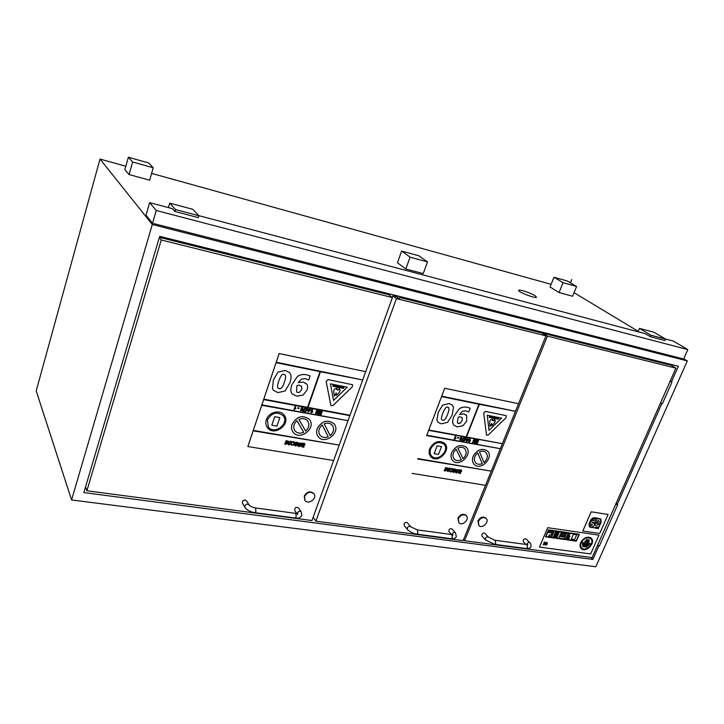 <?xml version="1.0" encoding="UTF-8"?>
<svg xmlns="http://www.w3.org/2000/svg" width="724" height="724" viewBox="0 0 724 724"><rect width="100%" height="100%" fill="white"/><g stroke="black" fill="none" stroke-linecap="round" stroke-linejoin="round"><path stroke-width="1.09" d="M313.537 517.741L313.003 517.669M671.266 364.489L670.94 365.24M598.793 546.014L592.856 559.417L83.875 492.582L159.678 236.323L678.37 366.272L671.465 381.883M661.836 403.63L617.273 504.275M592.856 559.417L590.757 557.408M670.207 381.059L671.085 381.702M616.142 503.28L616.92 504.076M670.062 381.385L671.112 381.639M615.916 503.804L617.663 504.719L616.07 504.221L617.663 504.719L616.233 503.859L616.966 503.976M399.44 298.397L397.376 297.763L397.865 295.998M318.37 521.533L316.406 521.217M152.293 224.512L71.585 499.958L36.2 390.933L100.002 159.063L152.293 224.512L687.311 360.923L683.727 358.76M687.311 360.923L595.825 566.765L71.585 499.958M551.118 284.333L151.615 173.389M125.813 166.23L100.002 159.063M638.251 331.366L574.051 292.686M535.163 295.79L536.493 297.211C535.977 298.949 517.28 291.709 518.701 290.324C519.027 289.048 531.117 293.066 535.163 295.79M687.8 349.583L683.628 359.004L152.502 223.282L145.995 215.173L149.642 202.639L156.257 210.485L687.8 349.583L673.456 341.14L665.374 339.004M427.522 261.871L423.223 273.591L405.793 268.975L397.449 262.74L401.639 251.065L410.074 257.138L427.522 261.871L418.888 255.789L401.639 251.065M576.576 286.478L572.584 296.261L559.064 292.55L550.05 287.003L553.96 277.247L563.046 282.677L576.576 286.478L567.372 281.03L553.96 277.247M153.235 167.769L149.642 180.195L129.071 174.556L124.863 169.615L128.356 157.235L132.637 161.986L153.235 167.769L148.664 162.963L128.356 157.235M570.421 282.831L571.761 279.509L570.44 282.84M570.458 282.858L571.806 279.527M129.071 174.556L132.637 161.986M198.919 215.734L192.792 209.299L169.742 203.154L175.498 209.544L198.919 215.734L198.34 217.634L174.927 211.471L175.498 209.544M174.927 211.471L172.412 208.666L149.642 202.639M168.421 207.607L169.742 203.154M665.528 339.094L653.899 332.216L639.527 328.388L651.039 335.266L665.528 339.094L664.894 340.552L650.405 336.732L651.039 335.266M650.405 336.732L645.392 333.719L198.847 215.652M638.07 331.791L639.527 328.388M559.064 292.55L563.046 282.677M405.793 268.975L410.074 257.138M152.502 223.282L156.257 210.485M670.035 381.448L660.55 402.897L662.406 403.693L671.908 382.236M597.617 545.172L599.381 545.996L617.663 504.719L599.381 545.996L597.617 545.172L615.871 503.904L597.617 545.172M304.551 496.42L304.949 500.347C308.125 505.28 317.646 498.429 313.99 493.849C310.46 491.162 307.311 492.012 304.551 496.42M304.795 500.103L304.261 496.003C307.021 491.605 310.162 490.745 313.691 493.433L313.854 493.678M296.713 513.461L294.749 510.501C294.659 507.66 295.926 506.8 298.532 507.904L298.55 507.922M244.938 507.397L242.522 503.307L242.395 501.786C243.644 499.859 245.029 499.542 246.558 500.845L246.576 500.872M159.316 237.535L161.253 239.988L392.417 297.555L388.978 294.74L159.38 237.336M161.253 239.988L86.907 490.763L311.972 520.538L333.619 460.518L247.852 446.536L279.12 353.547L365.692 371.674L392.417 297.555M86.907 490.763L85.55 486.935M458.364 518.637L458.835 522.728C462.084 526.601 469.985 519.253 466.346 515.741C463.351 513.895 460.69 514.864 458.364 518.637M458.799 522.683L457.912 518.14C460.229 514.366 462.889 513.397 465.885 515.244L465.93 515.28M451.432 534.493L448.98 531.697C448.663 529.289 449.676 528.375 452.029 528.954L455.45 532.828L456.419 536.783C454.944 538.584 453.224 539.217 451.242 538.692L451.197 538.683M407.44 529.497L404.236 525.579L404.064 523.986C405.06 522.384 406.191 522.013 407.458 522.873L407.467 522.891M397.521 296.931L392.96 295.79L396.417 298.605L545.968 335.846L541.869 333.013L399.775 297.492M396.417 298.605L315.881 521.144L463.125 540.62L485.496 485.324M444.762 388.281L518.538 403.721L444.744 388.263L441.731 396.182L515.479 411.286L545.968 335.846M392.96 295.79L392.345 297.501M315.881 521.144L313.166 517.207M543.317 333.33L547.425 336.162L675.908 368.163L671.365 365.349L543.317 333.33L543.1 333.864M547.425 336.162L464.582 540.719L592.123 557.589L675.908 368.163M464.582 540.719L463.55 539.561M478.808 525.461L477.903 520.927C480.184 517.226 482.781 516.248 485.714 518.004L485.75 518.04M525.932 544.43L523.343 541.769C522.963 539.534 523.904 538.611 526.149 539L529.85 542.774C530.728 543.091 531.117 544.448 531.027 546.855C529.47 548.511 527.932 549.073 526.411 548.557L526.366 548.548M485.533 539.95L482.012 536.122L481.831 534.52C482.745 533.045 483.786 532.656 484.944 533.362L488.492 537.19C487.333 536.484 486.293 536.873 485.37 538.357L485.542 539.968L494.592 544.339L526.411 548.557L527.597 547.561L526.828 544.557L495.08 540.276M478.374 521.425L478.845 525.506C482.075 529.262 489.795 521.886 486.184 518.493C483.252 516.746 480.646 517.714 478.374 521.425M594.847 524.248L594.721 525.063L596.042 525.262C600.06 524.61 601.463 522.592 600.259 519.208L597.391 518.465L595.562 522.619L597.101 522.855L598.124 520.529L598.875 520.773C599.463 522.058 598.938 522.981 597.3 523.543L595.291 523.235L594.847 524.248L595.291 523.235M597.391 518.465L595.562 522.619M597.372 518.438L598.92 518.701M598.902 518.683L600.259 519.208M594.829 524.23L594.721 525.063M595.273 523.217L597.3 523.543M597.273 523.515C598.902 522.981 599.436 522.058 598.875 520.764M590.594 520.393L589.001 524.04L589.508 526.936L598.323 528.592L601.21 522.022L600.811 518.972L594.956 517.76C593.164 517.588 591.707 518.465 590.594 520.393L590.576 520.375C591.689 518.447 593.137 517.569 594.938 517.741L600.784 518.945M590.784 527.289L589.68 526.791L589.146 524.067L590.739 520.42L594.884 517.932L600.658 519.117L601.065 521.995L598.241 528.402L590.784 527.289L598.223 528.384L601.065 521.995M589.68 526.791L590.757 527.271M589.481 526.918L589.001 524.04M588.983 524.022L590.576 520.375M601.047 521.977L600.667 519.117M595.454 519.334L595.635 518.909L593.399 518.556L593.209 518.99L595.454 519.334M593.209 518.99L595.635 518.909M595.617 527.298L595.834 526.791L595.635 527.316L597.78 527.642L597.997 527.135L595.852 526.819L597.997 527.135M590.042 526.891L590.802 525.09L592.087 525.289L590.82 525.108L590.042 526.891L591.336 527.081C593.952 526.773 594.884 525.497 594.151 523.253L591.77 522.665L592.141 522.095L595.273 522.574L596.033 520.837L592.902 520.357C590.458 520.891 589.617 522.167 590.395 524.176L592.485 524.737L592.114 525.307L592.476 524.728M591.752 522.656L594.151 523.253M596.015 520.809L592.902 520.357M590.377 524.158L590.377 524.158C589.598 522.149 590.44 520.873 592.884 520.339M591.218 511.814L582.838 531.027L599.698 533.488L608.088 514.474L591.2 511.796L608.088 514.474M591.2 511.796L582.811 531M454.12 425.422L453.143 424.002C452.346 422.318 452.572 419.839 453.821 416.572L459.125 408.96C461.387 407.232 464.129 406.671 467.369 407.277C464.156 406.689 461.405 407.25 459.143 408.979L453.839 416.59C452.591 419.857 452.364 422.336 453.161 424.02L454.156 425.459L457.251 426.852L462.917 425.803L466.663 421.187L466.69 415.667L463.849 413.929L459.514 414.499L462.473 411.25L465.966 410.816L468.718 412.001L470.202 408.218L467.387 407.295L470.202 408.218M458.002 418.182L458.5 416.979L460.564 416.897L462.274 417.92L462.111 420.572L460.337 423.106L458.536 423.594L457.315 422.526L458.002 418.182M457.704 423.205L460.337 423.106L462.093 420.553L462.274 417.92M459.532 414.472L463.831 413.911L466.111 414.997M466.681 438.844L465.261 437.93L464.057 440.97L466.482 439.35L466.681 438.844L465.541 438.617M465.333 439.142L465.975 439.26L464.926 440.174L465.333 439.142M464.944 440.129L465.948 439.251M464.446 438.961L464.663 438.473M464.998 438.518L465.261 437.93M465.758 438.011L465.233 437.911M464.039 440.952L464.79 439.043M467.713 439.034L467.433 438.328L466.627 439.368L466.681 441.45L468.654 439.758L468.853 439.251L467.713 439.034L468.835 439.233M466.238 441.368L466.971 439.441M467.098 440.581L467.505 439.54L468.156 439.667L467.098 440.581M467.93 438.409L467.433 438.328M466.645 439.387L467.414 438.31M467.125 440.527L468.12 439.658M461.631 440.464L463.478 440.807L463.686 440.264L462.464 440.038L464.274 437.748L461.803 440.047M464.256 437.73L463.758 437.649M462.482 440.029L463.686 440.264M461.776 440.029L463.74 437.631M472.609 442.527L473.786 439.495L474.365 439.622L473.804 439.513L472.609 442.527L473.125 442.626L473.93 440.608L474.265 442.835L473.921 440.635M474.247 442.817L474.808 442.934L476.003 439.921L475.487 439.83L475.985 439.902M474.7 441.758L475.487 439.83L474.7 441.803L474.365 439.622M455.07 438.391L455.93 436.201L455.387 436.092L454.192 439.151L455.74 438.617L455.948 438.083L455.07 438.391M454.174 439.133L455.387 436.092M455.369 436.074L455.93 436.201M455.93 438.065L455.088 438.355M450.219 471.152L450.762 471.442L450.029 470.908L449.749 471.541L450.572 471.948L451.812 471.677L452.844 469.052L451.405 468.446L450.672 469.188L452.165 469.125L452.192 470.347L450.781 471.46L452.174 470.329L452.156 469.116M449.749 471.541L449.975 470.89M450.672 469.188L451.387 468.428L452.636 468.754M453.613 472.473L455.776 470.935L455.668 469.297L453.695 469.034L453.45 469.65L455.197 469.659L455.251 470.808L453.079 470.437L452.853 471.958L453.613 472.473M453.423 470.962L455.088 471.234L453.83 472.021L453.423 470.962M453.441 471.84L454.563 471.858M454.545 471.84L455.061 471.234M453.432 469.632L454.229 468.908L455.649 469.279M452.835 471.93L453.079 470.437M453.061 470.419L455.251 470.808M455.233 470.79L455.188 469.659M477.505 441.622L476.121 441.368L475.912 441.875L476.093 441.35L477.505 441.622L477.831 440.807L476.283 440.527L476.483 440.011L478.573 440.382L476.483 440.011L476.283 440.527M475.894 441.857L477.306 442.129L477.044 442.798L475.541 442.527L475.342 443.034L477.397 443.414L478.591 440.4M475.342 443.034L475.523 442.509L477.016 442.78L477.279 442.129M477.487 441.604L477.804 440.807M459.912 470.211L461.079 469.948L459.514 469.804L458.6 473.025L460.455 473.442L460.681 472.872L459.161 472.754L459.125 472.193L460.663 472.066L461.622 471.188L461.505 470.175M459.713 470.709L460.699 470.455L461.061 471.134L459.351 471.641L459.713 470.709M459.36 471.623L460.319 471.641L461.016 470.591M459.161 472.754L460.681 472.872M458.681 473.125L459.496 469.786L460.039 469.885M469.034 441.884L470.129 441.269L470.338 440.744L469.469 441.052L470.338 438.871L469.795 438.771L469.034 441.884M469.487 441.016L470.319 440.726M468.6 441.803L469.776 438.753L470.338 438.871M458.636 470.546L458.889 469.912L456.925 469.604L456.41 471.125L457.432 472.093L456.627 472.464L455.794 471.921L455.559 472.528L456.437 472.935L458.002 472.102L456.935 470.7L457.224 469.957L458.636 470.546M455.776 471.903L455.559 472.528M455.984 472.12L456.609 472.446L457.387 471.677M456.41 471.125L456.907 469.586L458.889 469.912M457.152 470.835L457.677 471.089M459.984 440.102L460.039 438.554L460.002 440.12L461.116 440.092L461.93 437.359L460.817 437.387L460.057 438.572L460.799 437.368L461.912 437.341M460.428 439.739L461.496 437.721M450.075 470.003L449.993 468.283L449.36 467.985L447.251 469.523L447.332 471.234L447.966 471.532L450.075 470.003M447.803 469.614L449.532 468.645L449.523 469.903L448.156 471.053L447.803 469.614M447.767 470.862L449.504 469.885L449.532 468.645M447.323 471.224L447.233 469.505L449.342 467.966L449.975 468.265M458.817 437.604L457.749 437.405L458.817 437.604L458.591 438.183L457.523 437.993L457.731 437.387L457.523 437.993M447.233 468.627L447.477 467.985L445.495 467.677L444.97 469.206L446.02 470.184L444.364 470.012L444.129 470.618L445.016 471.025L446.599 470.202L445.504 468.781L445.803 468.03L447.233 468.627M444.111 470.6L444.391 470.021M444.545 470.202L445.197 470.537L445.975 469.767M444.97 469.206L445.477 467.659L447.477 467.985M445.731 468.917L446.482 469.324M438.12 422.363L436.907 420.146L438.21 412.345L442.735 405.042L449.106 403.558L452.192 404.951L449.124 403.576L442.753 405.06L438.228 412.363L436.925 420.164L438.165 422.4L441.314 423.821L447.64 422.309L452.147 415.096L453.496 407.25L452.174 404.933M447.622 414.191C445.912 418.771 444.274 420.789 442.69 420.246C444.255 420.771 445.894 418.753 447.604 414.173C449.079 410.427 449.387 408.218 448.509 407.558C449.405 408.209 449.115 410.418 447.622 414.191L447.622 414.191M441.884 419.857L442.672 420.228L441.884 419.857C441.016 419.232 441.323 417.033 442.807 413.259C444.735 408.408 446.382 406.39 447.731 407.187L448.509 407.549M441.731 396.182L426.78 435.187L500.347 448.681L502.221 444.056M426.78 435.187L444.744 388.263M491.116 471.505L485.523 485.324L412.137 473.387M441.604 396.598L479.007 404.245L466.12 436.934L428.798 429.984L466.102 436.916L478.98 404.245M489.198 417.404L489.56 416.409L489.198 417.404L498.393 419.232L498.782 418.264L489.578 416.427M489.56 416.409L498.782 418.264M441.495 446.608L437.16 445.848L434.138 453.64L438.5 454.41L441.513 446.636L437.142 445.83L434.138 453.64M487.261 415.232L501.632 418.101L489.008 430.355L487.261 415.232M489.008 430.318L501.605 418.092M483.695 413.123L485.496 411.377L506.302 415.694L485.514 411.395L483.713 413.142L486.528 435.205L483.713 413.142M486.51 435.187L488.248 434.979L506.121 417.63L506.284 415.685M454.373 459.224L454.355 459.206C456.22 460.835 458.518 461.034 461.269 459.803L461.288 459.821C458.536 461.052 456.238 460.853 454.373 459.224C452.038 456.084 452.618 452.762 456.129 449.242L461.288 459.821M461.269 459.803L456.12 449.251M457.885 448.111C460.6 446.898 462.871 447.079 464.718 448.654C467.125 451.803 466.564 455.152 463.034 458.69L457.885 448.111M463.016 458.663C466.518 455.161 467.098 451.83 464.745 448.681M452.817 460.654C450.889 458.527 450.509 455.83 451.667 452.572C450.518 455.876 450.916 458.582 452.871 460.708C459.45 467.849 473.514 453.486 466.166 447.124C460.573 443.912 455.74 445.731 451.686 452.591C455.722 445.713 460.555 443.893 466.147 447.106L466.202 447.151M426.653 435.586L500.365 448.699L426.798 435.205M466.482 436.988L502.393 443.694L466.473 436.997L479.36 404.318L515.497 411.304L441.749 396.2M428.653 430.373L502.393 443.694M417.685 458.98L491.288 471.143L417.829 458.6M417.811 458.582L491.288 471.143L500.194 449.061M475.749 462.962L475.768 462.98C477.496 464.473 479.65 464.681 482.229 463.604L482.247 463.622C479.668 464.699 477.514 464.491 475.786 462.998C473.406 459.803 474.057 456.437 477.74 452.898L482.247 463.622M482.229 463.604L477.731 452.907M483.985 462.555L479.496 451.83C482.03 450.781 484.166 450.971 485.876 452.419C488.329 455.613 487.695 458.998 483.985 462.555C487.659 459.007 488.302 455.64 485.904 452.437M473.143 456.382C471.958 459.686 472.347 462.392 474.32 464.482C480.845 471.378 494.564 456.998 487.297 450.871C481.831 447.83 477.116 449.667 473.143 456.382M474.265 464.437C472.32 462.337 471.939 459.649 473.125 456.364C477.098 449.649 481.813 447.812 487.279 450.853L487.324 450.907M430.644 448.871C434.328 442.645 438.726 441.034 443.83 444.056C450.409 449.948 437.595 462.672 431.703 456.093C429.984 454.183 429.631 451.767 430.644 448.871M431.658 456.048L431.685 456.075C437.54 462.627 450.328 450.029 443.866 444.084M430.88 456.781C428.979 454.627 428.59 451.93 429.721 448.69C428.599 451.966 428.997 454.681 430.925 456.835C437.549 464.247 451.984 449.921 444.572 443.287C438.834 439.902 433.884 441.703 429.739 448.708C433.866 441.685 438.807 439.884 444.554 443.269L444.608 443.323M492.329 420.472L493.895 420.78L494.546 419.151L493.922 420.798L492.32 420.481L492.89 419.06L490.275 420.083L489.659 421.983L489.949 426.418L491.786 423.386L491.659 425.757L494.175 423.368L495.334 421.078L494.564 419.169M491.641 425.739L491.768 423.422M489.659 421.983L489.949 426.418M489.641 421.965L490.275 420.083M490.257 420.065L492.89 419.06M502.375 443.676L515.316 411.675M582.856 543.805L582.395 544.855L588.503 545.706L588.965 544.656L582.829 543.787L588.965 544.656M582.829 543.787L582.395 544.855M553.344 536.792L554.81 537.009L555.29 535.905L553.842 535.697L553.362 536.81L553.824 535.679L555.29 535.905M568.041 538.683L569.227 535.896L568.041 538.683L568.783 538.792L569.987 536.022L569.245 535.914L569.987 536.022M576.349 541.163L579.336 534.303L569.86 532.936L566.874 539.832L576.349 541.163M566.874 539.832L569.833 532.918L579.336 534.303M576.195 540.783L567.317 539.534L570.014 533.317L578.883 534.602L576.195 540.783L578.856 534.593M567.326 539.525L576.168 540.765M545.425 544.656L545.235 545.109C546.964 544.873 547.588 544.023 547.118 542.566L546.439 542.294L546.738 542.937L545.407 544.638L546.729 542.937M545.407 544.638L545.235 545.109M546.24 542.756L547.118 542.566M555.217 538.194L558.204 531.262L548.502 529.859L545.525 536.837L555.217 538.194M545.525 536.837L548.484 529.841L558.204 531.262M545.977 536.538L548.665 530.249L557.751 531.552L555.055 537.814L545.977 536.538L555.055 537.814L557.724 531.552M544.014 543.208L543.814 543.679L544.539 543.778L543.036 544.81C544.801 544.629 545.453 543.778 544.991 542.267L544.041 542.457L544.738 543.308L543.995 543.19L544.738 543.308M543.036 544.81L544.511 543.778M543.796 543.661L543.995 543.19M544.72 543.29L544.566 542.629M544.222 541.977L544.973 542.24M571.263 539.099L573.363 534.267L571.281 539.118L574.548 539.579L576.648 534.755L573.381 534.285L576.648 534.755M559.245 531.407L556.258 538.339L565.842 539.688L568.829 532.792L559.218 531.389L568.829 532.792M556.711 538.05L559.399 531.796L568.376 533.081L565.688 539.308L556.711 538.05M556.24 538.321L559.218 531.389M556.72 538.032L565.688 539.308L568.349 533.081M566.439 534.068L566.648 533.579L561.037 532.774L560.829 533.262L566.439 534.068M560.829 533.262L561.019 532.755L566.648 533.579M560.322 534.43L559.842 535.543L565.462 536.339L565.942 535.226L560.304 534.412L565.942 535.226M559.824 535.525L560.304 534.412M564.403 538.792L565.1 537.172L559.48 536.375L558.783 537.995L564.403 538.792M558.783 537.995L559.462 536.357L565.082 537.154M580.675 542.611C579.662 545.136 579.87 547.136 581.291 548.62C585.906 553.417 596.341 542.339 591.2 538.104C587.309 536.059 583.797 537.561 580.675 542.611M581.263 542.692C584.06 538.176 587.2 536.837 590.684 538.665C595.273 542.448 585.951 552.349 581.824 548.077C580.548 546.747 580.367 544.955 581.263 542.692M581.797 548.041L581.806 548.059C585.906 552.312 595.219 542.502 590.694 538.674M581.263 548.593C579.852 547.109 579.643 545.109 580.648 542.593C583.779 537.543 587.291 536.041 591.182 538.086L591.182 538.086M552.521 534.882L553.073 533.606L551.851 533.434L551.299 534.71L552.521 534.882M551.299 534.71L551.833 533.416L553.073 533.606M586.422 539.606L586.178 540.149L589.046 540.557L589.282 540.014L586.395 539.588L589.282 540.014M586.159 540.131L586.395 539.588M555.543 535.308L556.023 534.194L554.575 533.995L554.095 535.108L555.543 535.308M554.095 535.108L554.548 533.968L556.023 534.194M555.308 532.267L554.828 533.38L556.285 533.588L556.765 532.475L555.29 532.249L556.765 532.475M554.81 533.362L555.29 532.249M548.729 536.258L551.742 536.701L552.322 535.362L549.317 534.936L548.747 536.276L549.299 534.918L552.303 535.344M549.136 531.38L548.656 532.502L553.263 533.163L553.742 532.04L549.118 531.362L553.742 532.04M548.638 532.484L549.118 531.362M588.965 542.24L589.218 541.67L585.11 541.09L584.856 541.661L588.965 542.24M584.856 541.661L585.082 541.072L589.218 541.67M583.091 545.606L582.693 546.52L586.865 547.1L587.264 546.177L583.073 545.588L587.264 546.177M583.073 545.588L582.693 546.52M582.449 542.557L582.196 543.127L590.096 544.231L590.341 543.661L582.431 542.538L590.341 543.661M582.196 543.127L582.431 542.538M547.715 527.706L539.461 547.072L547.697 527.678L598.965 535.145L547.697 527.678M598.965 535.145L590.666 553.941L539.461 547.072M292.179 393.865L291.591 392.96C290.532 391.096 290.614 388.381 291.817 384.815L297.392 376.543C299.863 374.661 303.003 374.091 306.795 374.806C303.021 374.109 299.881 374.679 297.392 376.543L291.826 384.833C290.623 388.399 290.55 391.114 291.609 392.978L292.224 393.919L296.559 396.155L303.039 395.078L307.03 390.073C307.908 387.349 307.781 385.331 306.641 384.01L303.22 382.055L298.243 382.625L301.428 379.095L305.438 378.67L308.705 380.01L310.144 375.883L306.813 374.824L310.144 375.883M296.768 386.634L297.256 385.331L299.636 385.268L301.691 386.417L301.718 389.331L299.845 392.082L297.799 392.589L296.623 391.956L296.768 386.634M296.623 391.956L297.79 392.571L299.845 392.082M298.252 382.598L303.202 382.037L306.451 383.774M299.836 392.064L301.7 389.313L301.691 386.417M308.388 409.431L307.039 409.187L307.275 408.517L306.668 408.408L305.51 411.721L308.198 409.983L308.388 409.431L307.048 409.169M306.849 409.739L307.609 409.884L306.46 410.87L306.849 409.739M306.469 410.825L307.573 409.875M305.836 409.549L306.026 408.997M306.008 408.979L306.668 408.408M306.65 408.39L307.275 408.517M306.225 409.621L305.51 411.721M308.044 412.173L310.931 409.902L309.591 409.657L309.818 408.997L309.211 408.879L308.062 412.191L308.768 410.092M309.591 409.639L310.931 409.902M309.003 411.341L309.392 410.209L310.153 410.354L309.003 411.341M308.37 410.001L309.202 408.861L309.818 408.997M309.021 411.295L310.116 410.345M302.668 411.142L304.822 411.54L305.03 410.951L303.591 410.689L305.519 408.191L304.913 408.083L302.831 410.68M302.813 410.662L304.894 408.065L305.519 408.191M303.609 410.671L305.03 410.951M315.519 413.549L316.659 410.246L317.329 410.39L316.678 410.264L315.519 413.549L316.126 413.666L316.904 411.458L317.456 413.911L318.098 414.028L319.248 410.743L318.641 410.635L317.89 412.789L318.632 410.617L319.239 410.725M317.456 413.911L316.895 411.476M317.89 412.789L317.329 410.39M294.912 408.779L295.745 406.381L295.111 406.264L293.953 409.594L295.908 408.454L294.912 408.779M295.111 406.264L293.953 409.594M295.093 406.245L295.745 406.381M294.93 408.743L295.908 408.454M294.007 443.74L292.46 444.934L291.546 444.319L292.451 444.916L293.998 443.712L293.971 442.491L294.007 443.74M291.501 444.301L291.274 445.007L291.501 444.301M291.265 444.988L293.682 445.179L294.65 443.839L294.677 442.328L293.591 441.649L294.559 442.156M293.591 441.649L292.958 441.649L293.591 441.649M292.17 442.445L292.939 441.622L292.17 442.445L293.971 442.491M295.826 446.084L298.197 444.427L298.107 442.798L297.012 442.228L295.645 442.328L295.419 442.998L297.537 443.133L297.591 444.274L294.93 444.183L294.903 445.504L295.826 446.084M295.483 444.418L297.428 444.744L296.035 445.586L295.483 444.418M295.51 445.323L296.867 445.423M296.858 445.405L297.401 444.744M295.645 442.328L295.419 442.998M295.636 442.301L298.089 442.78M294.985 445.64L295.048 443.848M295.03 443.83L297.591 444.274M297.573 444.255L297.528 443.133M321.112 412.626L319.483 412.327L321.112 412.626L321.429 411.739L319.619 411.404L319.809 410.852L322.28 411.304L321.121 414.581L318.714 414.137L318.895 413.567L320.642 413.893L320.895 413.178L320.66 413.911L318.913 413.585L318.714 414.137M319.474 412.309L319.293 412.879L319.474 412.309M319.275 412.861L320.922 413.178M319.619 411.404L319.8 410.834L322.28 411.304M321.094 412.608L321.402 411.739M304.279 443.432L302.442 443.233L301.627 446.753L303.808 447.224L304.026 446.599L302.234 446.437L302.179 445.848L303.944 445.722L304.985 444.771L304.261 443.414L304.867 443.758M302.741 444.228L303.863 443.966L304.333 444.708L302.388 445.242L302.741 444.228M302.397 445.224L303.519 445.26L304.297 444.174M302.189 446.391L304.026 446.599M301.6 446.717L302.442 443.233M303.039 443.314L302.424 443.215M302.931 443.685L303.474 443.486M303.465 443.468L304.261 443.414M310.813 412.68L312.551 412.137L312.759 411.558L311.782 411.893L312.614 409.512L311.981 409.395L310.831 412.698L311.972 409.377L312.614 409.512M311.791 411.856L312.759 411.558M301.483 444.029L301.727 443.341L299.437 442.979L298.849 444.536L300.207 445.713L299.311 446.102L298.306 445.513L298.071 446.165L299.112 446.618L300.867 445.731L300.795 444.916L299.464 444.129L299.808 443.369L301.483 444.029M298.062 446.147L298.306 445.513M298.288 445.486L299.293 446.084L300.179 445.323M298.831 444.509L299.419 442.961L301.727 443.341M299.79 444.337L300.415 444.617M302.831 409.44L302.867 407.829L301.492 407.748L300.551 410.445L302.044 410.725L302.831 409.44M300.659 410.644L301.474 407.73L302.849 407.811M301.193 410.291L301.808 410.11L302.333 408.164M301.827 410.128L301.202 410.309L301.356 409.16L302.342 408.173L301.808 410.11M291.537 443.332L291.446 441.604L290.559 441.115L288.233 442.771L288.315 444.491L289.22 444.979L291.537 443.332M288.876 442.88L290.378 441.649L290.894 441.93L290.894 443.224L289.401 444.455L288.876 442.88M288.876 444.165L289.383 444.436L290.885 443.206L290.894 441.93M288.306 444.464L288.224 442.753L290.541 441.097L291.437 441.586M299.193 407.965L297.944 407.73L297.727 408.372L298.967 408.598L299.193 407.965L297.944 407.73M297.727 408.372L297.926 407.712M288.143 441.785L288.378 441.097L286.061 440.726L285.473 442.283L286.867 443.486L285.953 443.875L284.939 443.269L284.704 443.939L285.763 444.391L287.528 443.504L287.455 442.69L286.098 441.875L286.442 441.124L288.143 441.785M284.704 443.939L284.966 443.278M284.921 443.251L285.935 443.857L286.84 443.088M285.464 442.264L286.052 440.708L288.378 441.097M286.089 441.866L287.446 442.663M273.364 390.227L272.477 388.489L273.391 379.937L278.07 371.982L273.401 379.955L272.486 388.507L273.41 390.281L277.853 392.589L285.084 391.023L289.745 383.168C291.021 379.53 291.347 376.67 290.713 374.561L289.681 372.661L285.365 370.462L278.079 372L285.356 370.444L289.718 372.706M278.007 388.028L279.165 388.661C281.039 389.286 282.794 387.096 284.423 382.082C282.803 387.114 281.057 389.304 279.183 388.679L278.007 388.028C277.192 387.195 277.446 384.86 278.776 381.014C280.641 375.711 282.396 373.512 284.025 374.408L285.166 375.032C286.016 375.892 285.772 378.245 284.432 382.1C285.745 378.263 285.998 375.91 285.175 375.041M279.138 353.565L261.889 404.861L348.027 420.662L349.837 415.63M261.889 404.861L253.291 430.409L339.23 445.097L253.309 430.427L247.861 446.554M333.646 460.518L339.067 445.495M263.798 399.159L307.582 407.313L320.017 371.647M332.805 386.245L333.167 385.168L332.805 386.245L343.574 388.39L343.954 387.331L333.185 385.186L343.954 387.331M279.835 417.603L274.731 416.707L271.835 425.214L276.939 426.101L279.844 417.621L274.722 416.689L271.835 425.214M330.416 383.829L347.23 387.195L333.556 400.444L330.416 383.829M333.556 400.417L347.203 387.186M330.904 405.585L326.135 381.476L328.09 379.584L326.153 381.494L330.922 405.603L333.022 405.503L352.371 386.743L352.579 384.743L328.099 379.602L352.561 384.725M294.967 430.816L294.949 430.798C297.202 433.278 300.125 433.785 303.718 432.319L303.736 432.337C300.134 433.803 297.22 433.296 294.967 430.816C292.858 427.368 293.519 423.993 296.967 420.689L303.736 432.337L296.958 420.689M298.903 419.458C302.442 418.029 305.329 418.508 307.573 420.888C309.781 424.364 309.148 427.766 305.664 431.124L298.903 419.458M305.655 431.097C309.103 427.784 309.754 424.391 307.6 420.934M292.08 424.291C291.12 427.278 291.473 429.911 293.13 432.192C299.709 441.468 316.895 427.911 309.329 419.431C302.65 414.626 296.903 416.246 292.08 424.291M293.075 432.119C291.446 429.848 291.111 427.232 292.062 424.264C296.885 416.228 302.641 414.608 309.32 419.404L309.374 419.477M261.753 405.304L348.036 420.68L261.898 404.879M276.097 362.661L320.035 371.656L307.591 407.331L263.817 399.177M308.008 407.395L350.009 415.232L308.008 407.413L320.451 371.738L362.733 379.946L276.242 362.235M276.224 362.217L362.733 379.946M263.672 399.603L349.855 415.639L362.561 380.353M253.165 430.843L339.23 445.097M320.008 435.251L320.044 435.287C322.144 437.54 324.868 438.029 328.225 436.744L328.234 436.771C324.886 438.047 322.162 437.558 320.053 435.305C317.845 431.776 318.569 428.337 322.225 424.979L328.234 436.771L322.225 424.979M324.18 423.839C327.474 422.59 330.162 423.042 332.253 425.214C334.56 428.753 333.864 432.228 330.171 435.622L324.18 423.839M330.153 435.604C333.818 432.237 334.533 428.789 332.289 425.25M317.175 428.726C316.189 431.785 316.551 434.445 318.279 436.708C324.913 445.622 341.538 431.839 333.963 423.721C327.456 419.223 321.863 420.888 317.175 428.726M318.225 436.635C316.533 434.382 316.18 431.739 317.166 428.708C321.845 420.87 327.438 419.205 333.945 423.703L333.999 423.775M267.418 419.929C271.853 412.58 277.12 411.196 283.211 415.766C289.881 423.649 274.088 435.441 268.305 426.87L267.418 419.929M268.26 426.798L268.296 426.852C274.034 435.386 289.781 423.739 283.247 415.811M267.301 427.459C265.753 425.187 265.437 422.608 266.341 419.721C265.437 422.662 265.771 425.26 267.355 427.54C273.853 437.206 291.645 423.92 284.116 415.042C280.043 409.205 268.568 412.191 266.36 419.739C268.559 412.173 280.025 409.187 284.107 415.024L284.161 415.105M339.131 388.245L338.515 390.037L336.651 389.666L337.203 388.118L334.262 389.195L333.692 391.277L334.352 396.137L336.253 392.851L336.28 395.44L339.013 392.861L340.171 390.363L339.149 388.263L338.515 390.037M336.235 392.879L336.28 395.44M334.334 396.118L333.673 391.259L334.244 389.177L337.203 388.118M336.651 389.657L338.506 390.019M339.212 445.079L347.873 421.078M362.715 379.928L365.692 371.674M365.683 371.665L279.12 353.547M297.184 513.461C298.134 511.253 299.492 510.746 301.256 511.94L298.532 507.904M255.599 507.967L295.799 513.379L296.234 516.809L295.148 517.986M246.558 500.845L249.02 504.945C250.088 506.266 252.269 507.271 255.563 507.967L255.925 511.443L254.92 512.664L295.193 517.995C297.908 518.746 300.107 517.922 301.799 515.533L301.256 511.94M249.02 504.945C247.481 503.632 246.088 503.949 244.83 505.895L244.956 507.424C247.056 510.203 250.377 511.949 254.92 512.664M452.066 534.574C452.762 532.629 453.894 532.049 455.45 532.828M417.323 529.905L451.713 534.529L452.382 537.651L451.242 538.692L416.78 534.122C412.87 533.461 409.757 531.923 407.458 529.516L407.286 527.914C408.282 526.312 409.422 525.941 410.689 526.791L417.277 529.896L417.902 533.063L416.78 534.122M526.71 544.539C527.371 542.729 528.411 542.14 529.85 542.774M488.51 537.208L495.035 540.276L495.768 543.326L494.592 544.339M400.11 296.559L399.44 298.415M297.492 514.637L297.845 513.379L295.844 513.388M465.885 515.244L466.346 515.741M452.527 535.443L453.007 534.565L451.758 534.538M407.458 522.873L410.689 526.791M485.714 518.004L486.184 518.493M527.47 544.964L527.823 544.593L526.873 544.557"/></g></svg>
